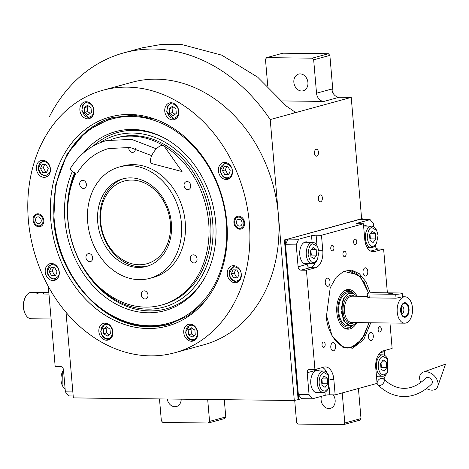<?xml version="1.0" encoding="UTF-8"?>
<svg xmlns="http://www.w3.org/2000/svg" width="469" height="469" viewBox="0 0 469 469"><rect width="100%" height="100%" fill="white"/><g stroke="black" fill="none" stroke-linecap="round" stroke-linejoin="round"><path stroke-width="0.7" d="M282.127 100.929L323.921 101.427A8.249 6.601 74.7 0 1 316.528 93.202L331.776 89.028A8.249 6.601 -105.3 0 0 339.169 97.253L351.222 97.394L270.214 119.577A167.128 133.823 -105.3 0 0 123.822 52.868A167.128 133.823 -105.3 0 0 49.274 116.951M287.954 239.09L298.665 239.213L311.533 235.696A3.301 0.44 175.1 0 1 316.118 235.204L321.47 235.268L363.405 223.783L358.052 223.725A3.301 0.44 175.1 0 1 356.669 223.484A3.301 0.44 175.1 0 1 357.278 223.168L370.147 219.644L359.436 219.521L287.954 239.09L285.515 244.759L298.36 394.593L301.637 398.691L298.776 399.477L285.093 239.87L362.291 218.736L361.622 218.73L351.222 97.394M314.459 153.299A3.465 2.023 90.7 0 0 316.423 156.212A3.465 2.023 90.7 0 0 318.463 152.202A3.465 2.023 90.7 0 0 316.505 149.289A3.465 2.023 90.7 0 0 314.459 153.299M318.369 198.897A3.465 2.023 90.7 0 0 320.333 201.817A3.465 2.023 90.7 0 0 322.373 197.807A3.465 2.023 90.7 0 0 320.415 194.887A3.465 2.023 90.7 0 0 318.369 198.897M298.776 399.477L294.298 400.514L270.214 119.577M66.023 312.307L73.357 397.888L294.298 400.514M358.427 388.502L361.001 418.565L344.803 423.003L342.223 392.934M361.001 418.565L359.805 420.177L343.601 424.615L298.079 424.076L296.596 422.428L294.708 400.397M224.282 399.682L225.765 416.959L209.561 421.397L207.685 399.482M225.765 416.959L224.563 418.571L208.365 423.009L162.837 422.469L161.359 420.822L159.478 398.914M267.746 85.921L265.46 59.246L266.662 57.634L312.19 58.174L313.667 59.815L316.528 93.202M266.662 57.634L282.866 53.196L328.388 53.736L329.865 55.383L333.119 93.278M329.865 55.383L313.667 59.815M307.922 82.526A8.659 6.935 -105.3 0 0 298.606 74.09A8.659 6.935 -105.3 0 0 293.864 82.362A8.659 6.935 -105.3 0 0 303.179 90.798A8.659 6.935 -105.3 0 0 307.922 82.526M294.649 112.355L296.496 112.378L295.634 112.478L286.489 106.187L257.733 77.221L221.784 55.166L181.738 44.526L161.658 44.385L142.412 47.779L123.822 52.868M321.441 396.334A8.659 6.935 -105.3 0 0 321.089 399.94A8.659 6.935 -105.3 0 0 330.405 408.376A8.659 6.935 -105.3 0 0 335.147 400.11A8.659 6.935 -105.3 0 0 333.225 394.851M343.601 424.615L344.803 423.003M167.216 399.002A8.659 6.935 -105.3 0 0 176.42 406.547A8.659 6.935 -105.3 0 0 181.198 399.172M208.365 423.009L209.561 421.397M328.388 53.736L312.19 58.174M86.249 398.04A4.948 0.662 -4.9 0 0 87.439 398.105L143.678 398.773A4.948 0.662 -4.9 0 0 145.208 398.744M226.855 222.541A108.415 86.812 74.7 0 1 204.59 301.702A108.415 86.812 74.7 0 1 148.022 328.54A108.415 86.812 74.7 0 1 50.834 220.453A108.415 86.812 74.7 0 1 154.565 118.985A108.415 86.812 74.7 0 1 226.855 222.541M205.182 300.981L188.597 315.602L169.063 324.384L149.822 326.834C103.444 327.743 57.365 276.493 53.712 219.938L55.594 185.062L67.014 154.213L86.701 130.839L112.437 117.567L133.724 115.169L155.444 119.302M174.779 352.747L203.845 344.791A136.08 108.96 -105.3 0 0 278.381 214.849A136.08 108.96 -105.3 0 0 131.977 82.286L102.91 90.247A136.08 108.96 -105.3 0 0 28.375 220.184A136.08 108.96 -105.3 0 0 174.779 352.747A136.08 108.96 -105.3 0 0 249.309 222.81A136.08 108.96 -105.3 0 0 102.91 90.247M244.625 222.752A6.595 5.282 74.7 0 1 241.013 229.054A6.595 5.282 74.7 0 1 233.914 222.623A6.595 5.282 74.7 0 1 237.525 216.326A6.595 5.282 74.7 0 1 244.625 222.752M43.775 220.366A6.595 5.282 74.7 0 1 40.158 226.668A6.595 5.282 74.7 0 1 33.065 220.242A6.595 5.282 74.7 0 1 36.676 213.94A6.595 5.282 74.7 0 1 43.775 220.366M232.466 171.038A8.659 6.935 -105.3 0 0 223.15 162.602A8.659 6.935 -105.3 0 0 218.402 170.874A8.659 6.935 -105.3 0 0 227.723 179.305A8.659 6.935 -105.3 0 0 232.466 171.038M178.824 111.382A8.659 6.935 -105.3 0 0 169.508 102.946A8.659 6.935 -105.3 0 0 164.766 111.212A8.659 6.935 -105.3 0 0 174.081 119.648A8.659 6.935 -105.3 0 0 178.824 111.382M93.941 110.373A8.659 6.935 -105.3 0 0 84.625 101.937A8.659 6.935 -105.3 0 0 79.882 110.203A8.659 6.935 -105.3 0 0 89.198 118.639A8.659 6.935 -105.3 0 0 93.941 110.373M50.429 168.875A8.659 6.935 -105.3 0 0 41.114 160.439A8.659 6.935 -105.3 0 0 36.371 168.711A8.659 6.935 -105.3 0 0 45.686 177.147A8.659 6.935 -105.3 0 0 50.429 168.875M59.282 272.12A8.659 6.935 -105.3 0 0 49.966 263.684A8.659 6.935 -105.3 0 0 45.223 271.956A8.659 6.935 -105.3 0 0 54.539 280.386A8.659 6.935 -105.3 0 0 59.282 272.12M112.923 331.776A8.659 6.935 -105.3 0 0 103.608 323.34A8.659 6.935 -105.3 0 0 98.865 331.612A8.659 6.935 -105.3 0 0 108.181 340.048A8.659 6.935 -105.3 0 0 112.923 331.776M197.807 332.785A8.659 6.935 -105.3 0 0 188.491 324.349A8.659 6.935 -105.3 0 0 183.748 332.621A8.659 6.935 -105.3 0 0 193.064 341.057A8.659 6.935 -105.3 0 0 197.807 332.785M241.312 274.283A8.659 6.935 -105.3 0 0 231.997 265.847A8.659 6.935 -105.3 0 0 227.254 274.113A8.659 6.935 -105.3 0 0 236.569 282.549A8.659 6.935 -105.3 0 0 241.312 274.283M149.242 325.744A105.976 84.854 -105.3 0 0 226.304 222.124A105.976 84.854 -105.3 0 0 151.311 119.501A105.976 84.854 -105.3 0 0 59.317 173.389A105.976 84.854 -105.3 0 0 54.24 220.084A105.976 84.854 -105.3 0 0 94.914 303.408A105.976 84.854 -105.3 0 0 149.242 325.744M94.914 303.408L95.623 304.029A107.213 85.85 -105.3 0 0 150.59 326.623A107.213 85.85 -105.3 0 0 169.432 324.278M112.818 117.461A107.213 85.85 -105.3 0 0 59.61 172.492L59.317 173.389M72.326 171.455A92.844 74.342 74.7 0 0 64.904 220.207A92.844 74.342 -105.3 0 0 122.831 307.353A92.844 74.342 -105.3 0 0 204.138 278.897A92.844 74.342 -105.3 0 0 215.646 222.001A92.844 74.342 74.7 0 0 165.792 138.842A92.844 74.342 74.7 0 0 83.629 152.824M204.519 278.217A91.443 73.223 74.7 0 1 124.484 305.425A91.443 73.223 74.7 0 1 67.776 219.75A91.443 73.223 74.7 0 1 74.653 172.739M93.184 146.076A91.443 73.223 74.7 0 1 166.466 139.229M99.786 142.852A89.169 71.399 74.7 0 1 212.662 221.966A89.169 71.399 -105.3 0 1 147.823 309.147A89.169 71.399 -105.3 0 1 67.888 220.242A89.169 71.399 74.7 0 1 75.239 172.909M111.053 139.522A86.595 69.342 74.7 0 1 115.497 138.103L117.408 137.581A86.595 69.342 74.7 0 1 210.569 221.937A86.595 69.342 -105.3 0 1 163.142 304.627L161.236 305.149A86.595 69.342 -105.3 0 0 209.033 233.052A86.595 69.342 -105.3 0 0 163.939 145.935M130.716 177.88A45.358 36.318 74.7 0 1 170.71 218.062A45.358 36.318 74.7 0 1 146.533 266.421A45.358 36.318 74.7 0 1 138.396 267.459A45.358 36.318 74.7 0 1 98.396 227.277A45.358 36.318 74.7 0 1 122.579 178.918A45.358 36.318 74.7 0 1 130.716 177.88M140.776 266.802A45.358 36.318 -105.3 0 0 147.717 266.07A45.358 36.318 74.7 0 1 100.114 221.579A45.358 36.318 -105.3 0 1 123.775 178.619A45.358 36.318 -105.3 0 0 100.923 227.383A45.358 36.318 -105.3 0 0 140.776 266.802M161.236 305.149A86.595 69.342 -105.3 0 1 145.695 307.131A86.595 69.342 74.7 0 1 79.712 260.981A86.595 69.342 74.7 0 1 76.031 173.026M115.497 138.103A86.595 69.342 74.7 0 1 131.039 136.121A86.595 69.342 -105.3 0 1 163.276 145.542M139.44 279.671A57.734 46.226 74.7 0 1 88.535 228.532A57.734 46.226 74.7 0 1 119.308 166.987A57.734 46.226 74.7 0 1 129.667 165.668A57.734 46.226 -105.3 0 1 180.571 216.807A57.734 46.226 -105.3 0 1 149.799 278.352A57.734 46.226 -105.3 0 1 139.44 279.671M119.308 166.987L123.124 165.944A57.734 46.226 74.7 0 1 133.477 164.625A57.734 46.226 -105.3 0 1 184.381 215.763A57.734 46.226 -105.3 0 1 153.609 277.308L149.799 278.352M193.339 254.819A4.121 3.301 -105.3 0 0 192.601 254.913A4.121 3.301 -105.3 0 0 190.402 259.31A4.121 3.301 -105.3 0 0 194.037 262.962A4.121 3.301 -105.3 0 0 194.782 262.869A4.121 3.301 -105.3 0 0 196.98 258.472A4.121 3.301 -105.3 0 0 193.339 254.819M187.061 181.532A4.121 3.301 -105.3 0 0 186.316 181.626A4.121 3.301 -105.3 0 0 184.124 186.023A4.121 3.301 -105.3 0 0 187.758 189.675A4.121 3.301 -105.3 0 0 188.497 189.582A4.121 3.301 -105.3 0 0 190.695 185.185A4.121 3.301 -105.3 0 0 187.061 181.532M128.758 147.284A4.121 3.301 -105.3 0 0 132.434 152.407A4.121 3.301 -105.3 0 0 133.173 152.314A4.121 3.301 -105.3 0 0 135.447 148.632M82.691 180.289A4.121 3.301 -105.3 0 0 81.952 180.383A4.121 3.301 -105.3 0 0 79.753 184.78A4.121 3.301 -105.3 0 0 83.394 188.432A4.121 3.301 -105.3 0 0 84.133 188.339A4.121 3.301 -105.3 0 0 86.331 183.942A4.121 3.301 -105.3 0 0 82.691 180.289M88.975 253.577A4.121 3.301 -105.3 0 0 88.236 253.67A4.121 3.301 -105.3 0 0 86.038 258.067A4.121 3.301 -105.3 0 0 89.673 261.72A4.121 3.301 -105.3 0 0 90.417 261.626A4.121 3.301 -105.3 0 0 92.61 257.229A4.121 3.301 -105.3 0 0 88.975 253.577M144.3 290.844A4.121 3.301 -105.3 0 0 143.561 290.938A4.121 3.301 -105.3 0 0 141.362 295.335A4.121 3.301 -105.3 0 0 144.997 298.988A4.121 3.301 -105.3 0 0 145.736 298.894A4.121 3.301 -105.3 0 0 147.934 294.497A4.121 3.301 -105.3 0 0 144.3 290.844M235.854 281.101C239.366 280.691 241.125 278.322 241.13 274.007C241.172 270.625 239.008 268.209 234.623 266.773C230.478 268.11 228.72 270.478 229.347 273.867C230.091 278.193 232.261 280.603 235.854 281.101M234.242 265.694L233.632 265.829L229.112 273.703C229.939 278.65 232.401 281.394 236.511 281.922L238.58 281.535M232.958 269.845L231.375 273.89L233.656 277.988L237.519 278.029L239.102 273.984L236.822 269.886L232.958 269.845M231.375 273.89L234.23 273.11L236.511 277.202L237.836 277.22M235.497 269.874L234.23 273.11M233.656 277.988L236.511 277.202M227.002 177.862C230.514 177.446 232.272 175.084 232.278 170.763C232.325 167.38 230.156 164.971 225.771 163.529C221.632 164.865 219.873 167.234 220.494 170.622C221.239 174.949 223.408 177.364 227.002 177.862M225.396 162.456L224.78 162.585L220.266 170.458C221.087 175.406 223.549 178.15 227.658 178.683L229.728 178.29M224.106 166.601L222.523 170.646L224.803 174.744L228.667 174.79L230.25 170.739L227.969 166.647L224.106 166.601M222.523 170.646L225.384 169.866L227.664 173.958L228.989 173.976M226.644 166.63L225.384 169.866M224.803 174.744L227.664 173.958M93.753 110.098C93.009 105.771 90.839 103.362 87.252 102.863C84.432 102.424 82.673 104.786 81.969 109.957C83.558 115.157 85.727 117.567 88.477 117.191C91.994 116.781 93.753 114.413 93.753 110.098M86.871 101.791L82.567 105.103L81.864 110.707L89.133 118.012L91.203 117.625M84.719 112.337L88.266 114.729L91.414 112.419L91.009 107.718L87.463 105.326L84.314 107.636L84.719 112.337L87.58 111.558L90.189 113.316M84.314 107.636L87.175 106.856L87.58 111.558M88.395 105.959L87.175 106.856M52.592 264.61C49.075 265.02 47.316 267.389 47.316 271.703C47.269 275.092 49.438 277.501 53.818 278.944C57.963 277.601 59.721 275.239 59.1 271.844C58.349 267.518 56.18 265.108 52.592 264.61M52.211 263.537L51.602 263.666L47.082 271.539L50.154 277.941L55.958 279.571L56.55 279.372M55.489 275.872L57.071 271.821L54.791 267.729L50.922 267.682L49.339 271.727L51.619 275.825L55.489 275.872M51.619 275.825L55.805 275.057M49.339 271.727L52.2 270.947L54.48 275.039M53.466 267.711L52.2 270.947M185.835 332.369C186.58 336.695 188.749 339.11 192.343 339.609C195.163 340.048 196.921 337.68 197.619 332.509C196.036 327.315 193.867 324.9 191.112 325.275C187.6 325.691 185.841 328.054 185.835 332.369M190.736 324.202L190.121 324.331L185.607 332.204C186.428 337.158 188.89 339.896 192.999 340.43L195.069 340.037M194.875 330.129L191.323 327.737L188.18 330.053L188.585 334.755L192.132 337.141L195.28 334.831L194.875 330.129M188.585 334.755L191.44 333.969L194.055 335.728M188.18 330.053L191.041 329.267L191.44 333.969M192.261 328.37L191.041 329.267M178.636 111.106C177.892 106.78 175.723 104.37 172.135 103.872C169.315 103.432 167.556 105.795 166.858 110.965C168.441 116.165 170.61 118.575 173.36 118.2C176.877 117.789 178.636 115.421 178.636 111.106M171.754 102.799L167.451 106.111L166.747 111.716L174.017 119.02L176.086 118.634M169.602 113.346L173.149 115.737L176.297 113.428L175.893 108.726L172.346 106.334L169.198 108.644L169.602 113.346L172.463 112.566L175.072 114.325M169.198 108.644L172.059 107.864L172.463 112.566M173.278 106.967L172.059 107.864M43.74 161.365C40.228 161.782 38.47 164.144 38.464 168.465C38.417 171.847 40.586 174.257 44.971 175.699C49.11 174.362 50.869 171.994 50.247 168.6C49.503 164.279 47.334 161.864 43.74 161.365M43.359 160.292L42.749 160.421L38.229 168.295L41.301 174.697L47.105 176.332L47.697 176.133M46.636 172.627L48.219 168.576L45.939 164.484L42.075 164.437L40.486 168.488L42.773 172.58L46.636 172.627M42.773 172.58L46.953 171.812M40.486 168.488L43.347 167.703L45.628 171.801M44.614 164.467L43.347 167.703M100.952 331.366C101.697 335.687 103.866 338.102 107.46 338.6C110.279 339.04 112.038 336.672 112.736 331.501C111.147 326.307 108.984 323.891 106.228 324.267C102.717 324.683 100.958 327.045 100.952 331.366M105.853 323.194L105.238 323.323L100.724 331.196C101.544 336.15 104.007 338.888 108.116 339.421L110.186 339.028M109.992 329.121L106.44 326.735L103.297 329.045L103.702 333.746L107.249 336.132L110.397 333.822L109.992 329.121M103.702 333.746L106.557 332.961L109.171 334.719M103.297 329.045L106.158 328.259L106.557 332.961M107.378 327.362L106.158 328.259M241.482 228.895A6.595 5.282 74.7 0 1 237.396 227.553L236.851 227.072A5.646 4.52 74.7 0 1 234.688 222.634A5.646 4.52 -105.3 0 1 234.957 220.149L235.18 219.457A6.595 5.282 -105.3 0 1 238.012 216.221M234.957 220.149A5.646 4.52 -105.3 0 1 239.858 217.276A5.646 4.52 -105.3 0 1 243.851 222.74A5.646 4.52 74.7 0 1 241.723 227.711A5.646 4.52 74.7 0 1 236.851 227.072M236.458 222.658A3.465 2.773 -105.3 0 0 240.181 226.029A3.465 2.773 -105.3 0 0 242.08 222.722A3.465 2.773 -105.3 0 0 238.352 219.345A3.465 2.773 -105.3 0 0 236.458 222.658M34.102 217.763A5.646 4.52 74.7 0 1 39.003 214.89A5.646 4.52 74.7 0 1 43.001 220.36A5.646 4.52 -105.3 0 1 40.873 225.331A5.646 4.52 -105.3 0 1 36.002 224.686A5.646 4.52 -105.3 0 1 33.832 220.248A5.646 4.52 74.7 0 1 34.102 217.763L34.331 217.071A6.595 5.282 74.7 0 1 37.162 213.835M36.002 224.686L36.547 225.167A6.595 5.282 -105.3 0 0 40.627 226.509M41.231 220.336A3.465 2.773 -105.3 0 0 37.502 216.959A3.465 2.773 -105.3 0 0 35.603 220.272A3.465 2.773 -105.3 0 0 39.332 223.643A3.465 2.773 -105.3 0 0 41.231 220.336M170.323 222.822A42.884 34.337 74.7 0 1 139.141 264.751A42.884 34.337 74.7 0 1 100.694 221.995A42.884 34.337 -105.3 0 1 131.877 180.067A42.884 34.337 -105.3 0 1 170.323 222.822M370.78 322.783L363.68 339.679L352.612 348.191L342.816 347.248L331.935 335.546L326.535 315.555L330.188 287.86L336.068 277.431L343.718 271.27L351.686 270.132L359.365 273.732L365.826 281.629L370.287 292.873M369.068 322.76L362.074 339.263L351.222 347.588L347.482 348.074L342.194 346.931M373.682 226.75L373.424 223.748L370.147 219.644M375.282 245.434L375.311 245.733A3.301 2.644 -105.3 0 0 378.266 249.021L370.668 251.103M387.371 292.832L383.624 249.086L378.266 249.021M389.962 323.006L392.137 348.432L383.085 350.912A14.844 8.671 -89.3 0 0 375.763 367.919L377.088 383.39L335.153 394.875L329.801 394.81A3.301 0.44 -4.9 0 0 325.216 395.297L312.348 398.82L301.637 398.691M384.439 350.542A3.301 2.644 -105.3 0 0 384.387 351.598L384.709 355.408M383.853 379.198L385.782 374.708M377.762 380.91L376.9 381.15M298.36 394.593L309.071 394.716L312.348 398.82M309.071 394.716L307.189 372.732A3.301 2.644 74.7 0 1 308.995 369.584A3.301 2.644 74.7 0 1 309.587 369.508L314.939 369.572L306.427 270.226L301.069 270.162A3.301 2.644 74.7 0 1 298.108 266.873L296.226 244.882L285.515 244.759M298.665 239.213L296.226 244.882M356.774 241.435A2.72 1.589 90.7 0 0 355.238 239.143A2.72 1.589 90.7 0 0 353.632 242.297A2.72 1.589 90.7 0 0 355.174 244.589A2.72 1.589 90.7 0 0 356.774 241.435M333.905 247.696A2.72 1.589 90.7 0 0 332.363 245.41A2.72 1.589 90.7 0 0 330.756 248.558A2.72 1.589 90.7 0 0 332.298 250.851A2.72 1.589 90.7 0 0 333.905 247.696M308.069 242.291A11.133 6.502 90.7 0 0 306.321 241.857A11.133 6.502 90.7 0 0 299.755 254.755A11.133 6.502 90.7 0 0 306.058 264.123A11.133 6.502 90.7 0 0 307.811 263.73M321.47 235.268L322.801 250.739A14.844 8.671 -89.3 0 1 315.479 267.746L310.12 267.682L301.069 270.162M325.164 344.269A2.72 1.589 90.7 0 0 323.628 341.977A2.72 1.589 90.7 0 0 322.021 345.131A2.72 1.589 90.7 0 0 323.563 347.418A2.72 1.589 90.7 0 0 325.164 344.269M381.291 328.904A2.72 1.589 90.7 0 0 379.749 326.612A2.72 1.589 90.7 0 0 378.143 329.766A2.72 1.589 90.7 0 0 379.685 332.052A2.72 1.589 90.7 0 0 381.291 328.904M346.104 253.524A2.72 1.589 90.7 0 0 344.568 251.232A2.72 1.589 90.7 0 0 342.962 254.386A2.72 1.589 90.7 0 0 344.504 256.678A2.72 1.589 90.7 0 0 346.104 253.524M306.427 270.226L315.479 267.746M314.939 369.572L323.997 367.092A14.844 8.671 -89.3 0 1 325.427 366.905A14.844 8.671 -89.3 0 1 333.828 379.398L329.912 379.351M335.153 394.875L333.828 379.398M383.624 249.086L374.567 251.566A14.844 8.671 -89.3 0 1 373.136 251.753A14.844 8.671 -89.3 0 1 364.735 239.26L363.405 223.783M335.558 346.087A4.121 2.409 90.7 0 0 333.225 342.616A4.121 2.409 90.7 0 0 330.792 347.394A4.121 2.409 90.7 0 0 333.125 350.865A4.121 2.409 90.7 0 0 335.558 346.087M373.301 335.757A4.121 2.409 90.7 0 0 370.967 332.286A4.121 2.409 90.7 0 0 368.534 337.059A4.121 2.409 90.7 0 0 370.868 340.529A4.121 2.409 90.7 0 0 373.301 335.757M367.772 271.264A4.121 2.409 90.7 0 0 365.433 267.793A4.121 2.409 90.7 0 0 363.006 272.571A4.121 2.409 90.7 0 0 365.339 276.042A4.121 2.409 90.7 0 0 367.772 271.264M330.029 281.599A4.121 2.409 90.7 0 0 327.696 278.129A4.121 2.409 90.7 0 0 325.263 282.901A4.121 2.409 90.7 0 0 327.596 286.371A4.121 2.409 90.7 0 0 330.029 281.599M367.157 226.117A11.133 6.502 90.7 0 0 365.41 225.683A11.133 6.502 90.7 0 0 363.604 226.093M376.507 376.595A11.133 6.502 90.7 0 0 377.932 376.214M319.096 370.956A11.133 6.502 90.7 0 0 317.349 370.522A11.133 6.502 90.7 0 0 310.783 383.413A11.133 6.502 90.7 0 0 317.085 392.788A11.133 6.502 90.7 0 0 318.844 392.395M343.085 271.569L348.403 270.554L360.479 276.751L368.634 293.125M326.266 315.344C326.875 334.221 340.758 351.592 351.504 346.931C340.758 351.592 326.875 334.221 326.266 315.344C326.875 334.221 340.758 351.592 351.504 346.931L357.102 344.082L364.19 335.57L368.986 322.76L364.19 335.57L357.102 344.082L364.19 335.57L368.986 322.76M347.183 348.068A38.763 22.635 90.7 0 0 350.619 347.576A38.763 22.635 90.7 0 1 347.183 348.068A38.763 22.635 90.7 0 0 350.619 347.576A38.763 22.635 90.7 0 0 356.317 344.68A38.763 22.635 90.7 0 1 350.619 347.576A38.763 22.635 90.7 0 0 356.317 344.68L357.091 344.088M357.917 274.764L357.155 274.16A38.763 22.635 90.7 0 0 348.104 270.554A38.763 22.635 90.7 0 1 357.155 274.16A38.763 22.635 90.7 0 0 348.104 270.554M368.546 293.143L364.266 282.467L357.923 274.775L364.266 282.467L368.546 293.143L364.266 282.467L357.923 274.775L345.055 271.703M357.097 296.226A19.862 11.596 -89.3 0 0 346.597 289.707A19.862 11.596 90.7 0 0 344.609 290.563A19.862 11.596 90.7 0 1 346.597 289.707A19.862 11.596 -89.3 0 1 357.097 296.226A19.862 11.596 -89.3 0 0 346.597 289.707A19.862 11.596 90.7 0 0 344.609 290.563A19.862 11.596 90.7 0 0 336.683 309.177A19.862 11.596 90.7 0 0 344.164 327.978A19.862 11.596 90.7 0 0 349.956 328.927A19.862 11.596 -89.3 0 0 356.786 322.613A19.862 11.596 -89.3 0 1 349.956 328.927A19.862 11.596 90.7 0 1 344.164 327.978A19.862 11.596 90.7 0 0 349.956 328.927A19.862 11.596 -89.3 0 0 356.786 322.613M352.94 325.298L352.846 325.398A19.106 11.156 -89.3 0 1 348.578 328.165A19.106 11.156 -89.3 0 1 343.589 327.585A19.106 11.156 -89.3 0 0 348.578 328.165A19.106 11.156 -89.3 0 1 343.589 327.585M344.023 290.944A19.106 11.156 -89.3 0 1 345.348 290.44A19.106 11.156 -89.3 0 0 344.023 290.944A19.106 11.156 -89.3 0 1 345.348 290.44A19.106 11.156 -89.3 0 1 353.227 293.348A19.106 11.156 -89.3 0 0 345.348 290.44A19.106 11.156 -89.3 0 1 353.227 293.348L353.315 293.447M353.104 293.354A17.881 10.441 -89.3 0 0 346.761 291.665A17.881 10.441 90.7 0 0 337.944 312.143A17.881 10.441 90.7 0 0 349.792 326.969A17.881 10.441 -89.3 0 0 352.723 325.392A17.881 10.441 -89.3 0 1 349.792 326.969A17.881 10.441 90.7 0 1 337.944 312.143A17.881 10.441 90.7 0 1 346.761 291.665A17.881 10.441 -89.3 0 1 353.104 293.354A17.881 10.441 -89.3 0 0 346.761 291.665A17.881 10.441 90.7 0 0 337.944 312.143A17.881 10.441 90.7 0 0 349.792 326.969A17.881 10.441 -89.3 0 0 352.723 325.392M353.907 293.735L350.818 292.849L348.473 292.826A16.497 9.632 -89.3 0 0 346.878 293.031A16.497 9.632 90.7 0 0 338.665 310.566A16.497 9.632 90.7 0 0 348.08 325.808A16.497 9.632 90.7 0 1 338.665 310.566A16.497 9.632 90.7 0 1 346.878 293.031A16.497 9.632 -89.3 0 1 348.473 292.826A16.497 9.632 -89.3 0 0 346.878 293.031A16.497 9.632 90.7 0 0 338.665 310.566A16.497 9.632 90.7 0 0 348.08 325.808L352.952 325.293L356.616 322.613M347.517 325.773A16.497 9.632 90.7 0 0 348.549 325.592A16.497 9.632 90.7 0 1 347.517 325.773A16.497 9.632 90.7 0 0 348.549 325.592M351.504 346.931L357.102 344.082L351.504 346.931M344.609 290.563A19.862 11.596 90.7 0 0 336.683 309.177A19.862 11.596 90.7 0 0 344.164 327.978A19.862 11.596 90.7 0 1 336.683 309.177A19.862 11.596 90.7 0 1 344.609 290.563M352.846 325.398A19.106 11.156 -89.3 0 1 348.578 328.165A19.106 11.156 -89.3 0 0 352.846 325.398M362.291 218.736L362.361 219.551M285.093 239.87L361.622 218.73M298.108 399.471L284.425 239.864M378.073 235.415L376.666 230.414L371.847 227.617C369.232 227.793 367.684 231.381 367.209 238.387C368.839 244.818 370.915 247.415 373.435 246.184L376.513 243.481L378.073 235.415M376.666 230.414L376.161 229.493A10.723 6.261 90.7 0 0 371.7 226.169A10.723 6.261 90.7 0 0 370.662 226.304A10.723 6.261 90.7 0 0 365.322 237.701A10.723 6.261 90.7 0 0 371.442 247.609A10.723 6.261 90.7 0 0 372.48 247.474A10.723 6.261 90.7 0 0 375.986 244.39L376.513 243.481M370.023 240.503L373.125 242.543L375.745 238.938L375.259 233.298L372.157 231.258L369.543 234.863L370.023 240.503M375.259 233.298L370.715 233.245M375.745 238.938L370.387 238.873L369.988 234.248M369.935 239.495L370.387 238.873M318.984 251.589L317.577 246.594L312.759 243.798C310.144 243.974 308.596 247.562 308.121 254.567C309.751 260.993 311.826 263.596 314.347 262.364L317.425 259.656L318.984 251.589M317.577 246.594L317.073 245.674A10.723 6.261 90.7 0 0 312.606 242.344A10.723 6.261 90.7 0 0 311.574 242.479A10.723 6.261 90.7 0 0 306.234 253.881A10.723 6.261 90.7 0 0 312.354 263.789A10.723 6.261 90.7 0 0 313.386 263.654A10.723 6.261 90.7 0 0 316.897 260.571L317.425 259.656M310.935 256.684L314.037 258.718L316.651 255.118L316.17 249.473L313.069 247.439L310.449 251.038L310.935 256.684M316.17 249.473L311.627 249.42M316.651 255.118L311.299 255.054L310.9 250.423M310.847 255.669L311.299 255.054M319.149 383.226C319.975 388.731 322.051 391.328 325.38 391.023L328.452 388.32L328.611 375.253L323.786 372.456C320.562 373.945 319.014 377.533 319.149 383.226M328.611 375.253L328.101 374.332A10.723 6.261 90.7 0 0 323.639 371.008A10.723 6.261 90.7 0 0 322.602 371.143A10.723 6.261 90.7 0 0 317.314 383.425A10.723 6.261 90.7 0 0 323.381 392.447A10.723 6.261 90.7 0 0 324.419 392.313A10.723 6.261 90.7 0 0 327.925 389.229L328.452 388.32M327.198 378.137L324.097 376.097L321.482 379.702L321.963 385.342L325.064 387.382L327.684 383.777L327.198 378.137L322.66 378.084M327.684 383.777L322.326 383.712L321.927 379.087M321.881 384.334L322.326 383.712M378.237 367.051C379.063 372.556 381.139 375.153 384.469 374.848L387.541 372.14L387.699 359.078L382.874 356.282C379.65 357.765 378.108 361.359 378.237 367.051M387.699 359.078L387.189 358.152A10.723 6.261 90.7 0 0 382.727 354.828A10.723 6.261 90.7 0 0 381.696 354.963A10.723 6.261 90.7 0 0 376.408 367.245A10.723 6.261 90.7 0 0 382.475 376.273A10.723 6.261 90.7 0 0 383.507 376.138A10.723 6.261 90.7 0 0 387.013 373.054L387.541 372.14M386.292 361.957L383.191 359.922L380.57 363.522L381.057 369.167L384.158 371.202L386.773 367.602L386.292 361.957L381.748 361.904M386.773 367.602L381.414 367.538L381.021 362.906M380.969 368.153L381.414 367.538M72.847 391.914L65.373 391.826L63.485 369.836A3.301 2.644 74.7 0 0 60.53 366.547L55.172 366.482L48.307 286.407M73.199 395.983L68.65 395.93L65.373 391.826M65.115 388.824A10.723 6.261 -89.3 0 1 62.635 386.081A10.723 6.261 -89.3 0 1 62.811 371.184A10.723 6.261 -89.3 0 1 63.514 370.135M62.635 386.081L62.131 385.155L62.283 372.093L62.811 371.184M350.818 292.849L349.223 293.061L343.138 299.128L341.01 310.595L343.953 321.4L350.425 325.838M367.508 297.153L369.273 297.885L396.053 298.202L402.508 296.766L402.209 293.289A4.121 0.551 -4.9 0 0 400.479 292.984L373.699 292.668A4.121 0.551 -4.9 0 0 367.972 293.283A4.121 0.551 -4.9 0 0 367.209 293.67A4.121 0.551 -4.9 0 0 368.933 293.975L395.713 294.292A4.121 0.551 -4.9 0 0 400.004 293.969A4.121 0.551 -4.9 0 0 402.209 293.289M400.972 307.529A3.465 2.023 -89.3 0 1 401.493 309.376A3.465 2.023 90.7 0 1 400.913 312.36M401.218 306.667A4.373 2.55 -89.3 0 1 402.021 309.235A4.373 2.55 90.7 0 1 401.142 313.222M401.564 314.294A4.373 2.55 90.7 0 0 403.856 309.253A4.373 2.55 -89.3 0 0 401.669 305.606M400.719 311.041A6.683 3.899 90.7 0 0 402.889 316.042A6.683 3.899 90.7 0 0 406.893 315.315A6.683 3.899 90.7 0 0 408.44 308.93A6.683 3.899 -89.3 0 0 403.035 303.889A6.683 3.899 -89.3 0 0 400.719 311.041M400.655 311.135A7.258 4.239 90.7 0 0 405.462 317.155A7.258 4.239 90.7 0 0 409.044 308.842A7.258 4.239 90.7 0 0 404.237 302.822A7.258 4.239 90.7 0 0 400.655 311.135M397.225 312.078A13.196 7.703 90.7 0 0 404.694 323.182A13.196 7.703 90.7 0 0 412.474 307.899A13.196 7.703 90.7 0 0 405.005 296.795A13.196 7.703 90.7 0 0 397.225 312.078M356.927 296.22L353.948 293.752L349.921 293.365C337.762 295.675 340.676 329.637 352.659 325.339L353.579 325.011M392.406 293.571L388.678 293.729L392.406 293.571M379.48 385.471A4.121 2.931 -45.9 0 0 383.536 382.962A4.121 2.931 -45.9 0 0 383.56 378.917A4.121 2.931 -45.9 0 0 381.895 378.278A4.121 2.931 -45.9 0 0 377.838 380.787A4.121 2.931 -45.9 0 0 377.815 384.832A4.121 2.931 -45.9 0 0 379.48 385.471M377.815 384.832C385.647 392.424 394.318 396.334 403.821 396.581C414.045 396.534 423.36 392.289 431.773 383.841A4.121 2.867 -135.2 0 0 431.668 379.89A4.121 2.867 -135.2 0 0 427.646 377.387A4.121 2.867 -135.2 0 0 425.922 378.032C418.817 385.014 411.483 388.449 403.92 388.332C396.891 388.273 390.102 385.131 383.56 378.917M426.503 388.49A10.723 7.457 -135.2 0 0 431.967 390.161A10.723 7.457 -135.2 0 0 437.724 386.444A10.723 7.457 -135.2 0 0 435.185 376.841A10.723 7.457 -135.2 0 0 425.729 371.712A10.723 7.457 -135.2 0 0 423.278 372.099A10.723 7.457 -135.2 0 0 420.822 382.44M151.704 155.649L130.142 147.489L108.62 148.538C95.875 152.132 85.528 160.111 77.578 172.463A4.121 1.993 -147.8 0 1 76.852 172.955A4.121 1.993 -147.8 0 1 72.332 171.455A4.121 1.993 -147.8 0 1 70.602 168.066C79.607 154.002 91.555 144.839 106.445 140.583L131.625 139.375L156.382 148.843M152.185 163.699A10.723 4.637 -55.2 0 1 152.103 154.817A10.723 4.637 -55.2 0 1 161.313 145.548A10.723 4.637 -55.2 0 1 164.267 146.305L182.054 171.554L152.185 163.699M48.852 292.715L39.296 292.451L37.514 292.609L36.775 293.225L38.534 293.957L48.969 294.081M51.103 318.984L31.112 318.75A13.196 7.703 -89.3 0 1 25.619 314.652L25.303 314.078A12.37 7.223 -89.3 0 1 23.45 307.5A12.37 7.223 -89.3 0 1 25.508 296.889L25.836 296.32A13.196 7.703 -89.3 0 1 30.151 292.521A13.196 7.703 -89.3 0 1 31.423 292.357L39.296 292.451M25.619 314.652A13.196 7.703 -89.3 0 1 23.643 307.641A13.196 7.703 -89.3 0 1 25.836 296.32M323.921 101.427L339.169 97.253M308.561 263.742L298.108 266.873M311.533 235.696L312.102 242.338M316.118 235.204L317.003 245.551M322.801 250.739L318.879 250.692M357.325 223.69L357.278 223.168M375.311 245.733L374.954 245.832M368.587 247.573L367.397 247.902M374.567 251.566L371.706 251.531M380.037 352.788L384.387 351.598M329.121 386.919L329.801 394.81M324.947 392.131L325.216 395.297M307.189 372.732L316.241 370.252L319.846 370.961M307.166 264.393A3.301 2.644 -105.3 0 0 310.12 267.682A14.844 8.671 -89.3 0 0 315.531 262.359M316.241 370.252A3.301 2.644 74.7 0 1 316.294 369.197M322.543 367.491A14.844 8.671 -89.3 0 1 326.782 372.515M400.813 296.895L400.843 297.194M367.438 296.349L352.248 296.168A13.196 7.703 90.7 0 0 344.469 311.451A13.196 7.703 90.7 0 0 351.938 322.555L404.694 323.182M354.488 296.191A14.187 8.284 90.7 0 0 346.21 298.266A14.187 8.284 90.7 0 0 343.091 311.598A14.187 8.284 90.7 0 0 354.171 322.584M369.273 297.885L368.933 293.975M396.053 298.202L395.713 294.292M43.3 292.65L43.418 294.016M234.148 265.683L233.632 265.823M238.504 281.593L237.988 281.734M225.296 162.444L224.78 162.585M229.652 178.349L229.136 178.49M86.771 101.779L86.261 101.92M91.127 117.684L90.611 117.825M56.468 279.43L55.958 279.571M52.112 263.525L51.602 263.666M194.993 340.101L194.477 340.242M190.637 324.19L190.121 324.331M171.654 102.781L171.144 102.928M176.01 118.692L175.5 118.833M47.621 176.192L47.105 176.332M43.265 160.281L42.749 160.421M110.109 339.093L109.594 339.234M105.754 323.182L105.238 323.323M367.192 247.562L371.442 247.609M363.651 226.07L371.7 226.169M304.305 263.689L312.354 263.789M304.563 242.25L312.606 242.344M315.59 370.909L323.639 371.008M315.338 392.354L323.381 392.447M378.471 354.781L382.727 354.828M376.472 376.197L382.475 376.273M405.005 296.795L402.496 296.766M367.209 293.67L367.508 297.158M437.724 386.444L445.55 364.12L423.278 372.099"/></g></svg>
